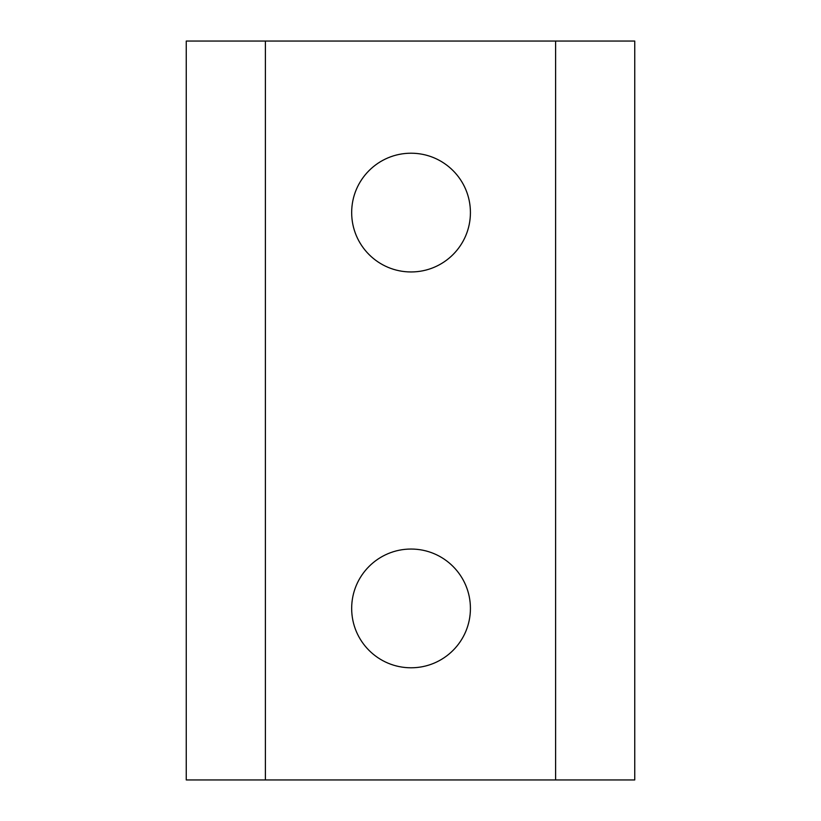<?xml version="1.0" encoding="UTF-8"?>
<svg xmlns="http://www.w3.org/2000/svg" width="821" height="821" viewBox="0 0 821 821"><rect width="100%" height="100%" fill="white"/><g stroke="black" fill="none" stroke-linecap="round" stroke-linejoin="round"><path stroke-width="1.23" d="M411.044 153.209C443.833 153.209 470.423 179.789 470.423 212.577C470.423 245.376 443.833 271.956 411.044 271.956C378.255 271.956 351.665 245.376 351.665 212.577C351.665 179.789 378.255 153.209 411.044 153.209M411.044 549.044C443.833 549.044 470.423 575.624 470.423 608.423C470.423 641.211 443.833 667.791 411.044 667.791C378.255 667.791 351.665 641.211 351.665 608.423C351.665 575.624 378.255 549.044 411.044 549.044M555.601 41.05L186.254 41.05L186.254 779.95L634.746 779.95L634.746 41.05L555.601 41.05L555.601 779.95M265.399 41.05L265.399 779.95"/></g></svg>
